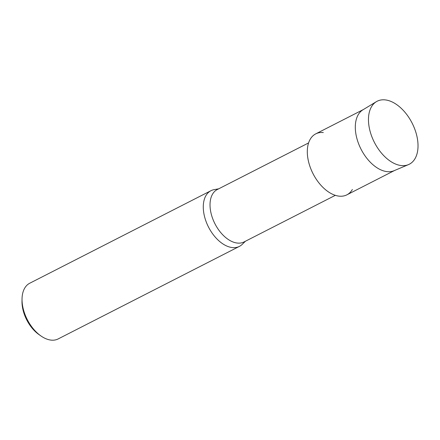 <?xml version="1.0" encoding="UTF-8"?>
<svg xmlns="http://www.w3.org/2000/svg" width="440" height="440" viewBox="0 0 440 440"><rect width="100%" height="100%" fill="white"/><g stroke="black" fill="none" stroke-linecap="round" stroke-linejoin="round"><path stroke-width="0.66" d="M401.5 165.583A35.365 21.186 63 0 0 416.62 135.02A35.365 21.186 63 0 0 384.989 99.869A35.365 21.186 63 0 0 369.87 130.433A35.365 21.186 63 0 0 401.5 165.583A35.365 21.186 63 0 0 408.496 164.61A35.365 21.186 63 0 0 414.986 129.701A35.365 21.186 63 0 0 384.989 99.869A35.365 21.186 63 0 0 376.36 101.679A35.365 21.186 63 0 0 372.036 137.165A35.365 21.186 63 0 0 401.5 165.583M323.307 132.555A34.232 20.504 63 0 0 308.666 162.14A34.232 20.504 63 0 0 339.284 196.163A34.232 20.504 63 0 0 352.374 189.481M308.577 142.929L217.261 189.552A29.42 17.622 63 0 0 212.773 218.862A29.42 17.622 63 0 0 237.507 243.084A29.42 17.622 63 0 0 244.019 241.956L335.335 195.327M218.697 188.821L214.22 189.613A31.268 18.727 63 0 0 210.969 190.691A31.268 18.727 63 0 0 206.195 221.837A31.268 18.727 63 0 0 232.485 247.588A31.268 18.727 63 0 0 239.41 246.384A31.268 18.727 63 0 0 242.193 244.387L245.448 241.225M210.969 190.691L29.733 283.234A31.268 18.727 63 0 0 22.039 298.975A31.268 18.727 63 0 0 40.909 335.929A31.268 18.727 63 0 0 51.249 340.131A31.268 18.727 63 0 0 58.174 338.927L239.41 246.384M22.039 298.975L22 301.29A28.188 16.885 63 0 0 39.012 334.604L40.909 335.929M376.36 101.679L362.951 109.797A34.232 20.504 63 0 0 358.765 144.149A34.232 20.504 63 0 0 387.283 171.655A34.232 20.504 63 0 0 394.059 170.709L408.496 164.61M363.33 109.566L315.728 133.87A34.232 20.504 63 0 0 310.502 167.97A34.232 20.504 63 0 0 339.284 196.163A34.232 20.504 63 0 0 346.863 194.843L394.466 170.538"/></g></svg>
